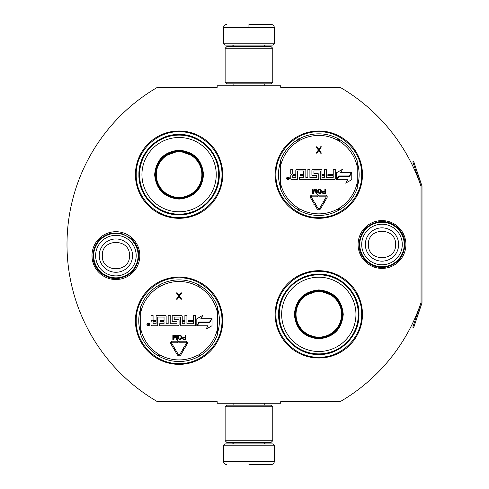 <?xml version="1.0" encoding="UTF-8"?>
<svg xmlns="http://www.w3.org/2000/svg" width="489" height="489" viewBox="0 0 489 489"><rect width="100%" height="100%" fill="white"/><g stroke="black" fill="none" stroke-linecap="round" stroke-linejoin="round"><path stroke-width="0.73" d="M421.903 303.186A1.907 1.907 0 0 0 422.001 302.575L422.001 186.425A1.907 1.907 0 0 0 421.903 185.814L413.7 161.498L412.802 161.804L420.998 186.12A0.954 0.954 0 0 1 421.047 186.425L421.047 186.425A181.786 181.786 0 0 0 340.118 87.323L280.698 87.323L280.698 85.734L217.189 85.734L217.189 87.323L157.452 87.323A181.786 181.786 0 0 0 157.452 401.677L217.189 401.677L217.189 403.266L280.698 403.266L280.698 401.677L340.118 401.677A181.786 181.786 0 0 0 421.047 302.575L421.047 302.575A0.954 0.954 0 0 1 420.998 302.88L412.802 327.196L413.7 327.502L421.903 303.186L420.998 302.88M421.047 186.425L421.047 302.575M381.995 268.412A23.912 23.912 0 0 1 358.082 244.5A23.912 23.912 0 0 1 381.995 220.588A23.912 23.912 0 0 1 405.901 244.5A23.912 23.912 0 0 1 381.995 268.412M115.899 279.525A23.912 23.912 0 0 1 91.987 255.613A23.912 23.912 0 0 1 115.899 231.7A23.912 23.912 0 0 1 139.811 255.613A23.912 23.912 0 0 1 115.899 279.525M222.752 174.64A43.662 43.662 0 0 0 179.09 130.985A43.662 43.662 0 0 0 135.429 174.64A43.662 43.662 0 0 0 179.09 218.302A43.662 43.662 0 0 0 222.752 174.64M222.752 320.711A43.662 43.662 0 0 0 179.09 277.049A43.662 43.662 0 0 0 135.429 320.711A43.662 43.662 0 0 0 179.09 364.366A43.662 43.662 0 0 0 222.752 320.711M362.465 314.36A43.662 43.662 0 0 0 318.804 270.698A43.662 43.662 0 0 0 275.142 314.36A43.662 43.662 0 0 0 318.804 358.015A43.662 43.662 0 0 0 362.465 314.36M362.465 174.64A43.662 43.662 0 0 0 318.804 130.985A43.662 43.662 0 0 0 275.142 174.64A43.662 43.662 0 0 0 318.804 218.302A43.662 43.662 0 0 0 362.465 174.64M140.667 332.954A40.324 40.324 0 0 1 140.667 308.461M217.507 308.461A40.324 40.324 0 0 1 217.507 332.954M280.38 186.89A40.324 40.324 0 0 1 280.38 162.397M357.227 162.397A40.324 40.324 0 0 1 357.227 186.89M179.09 277.844C201.994 277.251 222.544 297.801 221.957 320.711C222.544 343.614 201.994 364.164 179.09 363.578C156.18 364.164 135.636 343.614 136.223 320.711C135.636 297.801 156.18 277.251 179.09 277.844M179.09 131.773C201.994 131.186 222.544 151.737 221.957 174.64C222.544 197.55 201.994 218.094 179.09 217.507C156.18 218.094 135.636 197.55 136.223 174.64C135.636 151.737 156.18 131.186 179.09 131.773M318.804 217.507C295.894 218.094 275.35 197.55 275.937 174.64C275.35 151.737 295.894 131.186 318.804 131.773C341.707 131.186 362.257 151.737 361.671 174.64C362.257 197.55 341.707 218.094 318.804 217.507M318.804 357.227C295.894 357.814 275.35 337.263 275.937 314.36C275.35 291.45 295.894 270.906 318.804 271.493C341.707 270.906 362.257 291.45 361.671 314.36C362.257 337.263 341.707 357.814 318.804 357.227M223.54 445.179L274.347 445.179L273.076 443.908L224.812 443.908L223.54 445.179L223.54 461.378C223.73 463.303 224.787 464.361 226.719 464.55M248.944 464.55L271.175 464.55L248.944 464.55M274.347 43.821L273.076 45.092L224.812 45.092L223.54 43.821L274.347 43.821L274.347 27.622C274.158 25.697 273.1 24.639 271.175 24.45M248.944 24.45L271.175 24.45L248.944 24.45M248.944 24.566L248.944 27.384M272.758 406.756L225.129 406.756L226.719 405.173L271.175 405.173L272.758 406.756L272.758 440.736L225.129 440.736L226.719 442.325L271.175 442.325L272.758 440.736M272.758 48.264L225.129 48.264L226.719 46.675L271.175 46.675L272.758 48.264L272.758 82.244L225.129 82.244L226.719 83.827L271.175 83.827L272.758 82.244M138.124 255.613A22.225 22.225 0 0 1 115.899 277.844A22.225 22.225 0 0 1 93.674 255.613A22.225 22.225 0 0 1 115.899 233.387A22.225 22.225 0 0 1 138.124 255.613M136.174 255.613A20.275 20.275 0 0 1 115.899 275.894A20.275 20.275 0 0 1 95.624 255.613A20.275 20.275 0 0 1 115.899 235.337A20.275 20.275 0 0 1 136.174 255.613M404.22 244.5A22.225 22.225 0 0 1 381.995 266.725A22.225 22.225 0 0 1 359.763 244.5A22.225 22.225 0 0 1 381.995 222.275A22.225 22.225 0 0 1 404.22 244.5M402.27 244.5A20.275 20.275 0 0 1 381.995 264.775A20.275 20.275 0 0 1 361.713 244.5A20.275 20.275 0 0 1 381.995 224.225A20.275 20.275 0 0 1 402.27 244.5M179.09 150.19C193.937 151.639 202.091 159.793 203.54 174.64C202.091 189.494 193.937 197.642 179.09 199.09C164.237 197.642 156.089 189.494 154.64 174.64C156.089 159.793 164.237 151.639 179.09 150.19M194.414 156.413L179.09 150.826C193.552 152.238 201.492 160.178 202.904 174.64C201.492 189.109 193.552 197.043 179.09 198.461C164.622 197.043 156.688 189.109 155.276 174.64C156.688 160.178 164.622 152.238 179.09 150.826L163.766 156.413M179.09 135.111A39.536 39.536 0 0 0 139.554 174.64A39.536 39.536 0 0 0 179.09 214.176A39.536 39.536 0 0 0 218.62 174.64A39.536 39.536 0 0 0 179.09 135.111M179.09 137.495A37.152 37.152 0 0 0 141.938 174.64A37.152 37.152 0 0 0 179.09 211.792A37.152 37.152 0 0 0 216.236 174.64A37.152 37.152 0 0 0 179.09 137.495M165.093 193.907L179.09 198.461M179.09 214.824C157.617 215.374 138.356 196.113 138.907 174.64C138.356 153.173 157.617 133.913 179.09 134.463C200.557 133.913 219.824 153.173 219.268 174.64C219.824 196.113 200.557 215.374 179.09 214.824M179.09 151.865A22.781 22.781 0 0 1 201.865 174.64A22.781 22.781 0 0 1 179.09 197.422A22.781 22.781 0 0 1 156.309 174.64A22.781 22.781 0 0 1 179.09 151.865M179.09 151.223A23.417 23.417 0 0 1 202.507 174.64A23.417 23.417 0 0 1 179.09 198.063A23.417 23.417 0 0 1 155.673 174.64A23.417 23.417 0 0 1 179.09 151.223M140.667 334.445A40.801 40.801 0 0 0 157.751 355.485A40.801 40.801 0 0 1 140.667 334.445L140.667 306.97A40.801 40.801 0 0 1 157.751 285.931L158.577 287.281A2.219 2.219 0 0 0 159.341 286.505L159.011 284.824M217.507 306.97A40.801 40.801 0 0 0 200.429 285.931A40.801 40.801 0 0 1 217.507 306.97L217.507 334.445A40.801 40.801 0 0 1 200.429 355.485L199.598 354.134A2.219 2.219 0 0 0 198.84 354.91L199.164 356.591M159.64 356.579A40.801 40.801 0 0 0 198.54 356.579A40.801 40.801 0 0 1 159.64 356.579L160.398 355.179A2.219 2.219 0 0 0 159.341 354.91L158.051 356.035M200.123 356.035L198.84 354.91A2.225 2.225 0 0 0 197.782 355.179A39.218 39.218 0 0 1 160.398 355.179M198.54 284.836A40.801 40.801 0 0 0 159.64 284.836A40.801 40.801 0 0 1 198.54 284.836L197.782 286.236A2.219 2.219 0 0 0 198.834 286.505L200.123 285.38M158.051 285.38L159.341 286.505A2.225 2.225 0 0 0 160.398 286.236A39.218 39.218 0 0 1 197.782 286.236M159.011 356.591L159.341 354.91A2.225 2.225 0 0 0 158.577 354.134A39.218 39.218 0 0 1 140.667 328.559M149.671 324.409A1.363 1.363 0 0 0 148.301 323.04A1.363 1.363 0 0 0 146.938 324.409A1.363 1.363 0 0 0 148.301 325.772A1.363 1.363 0 0 0 149.671 324.409M152.036 325.772L157.721 325.772L157.721 317.355A0.318 0.318 0 0 1 158.039 317.043L163.717 317.043A0.318 0.318 0 0 1 164.035 317.355L164.035 320.711L160.288 320.711L160.288 321.707L164.035 321.707L164.035 323.425A0.318 0.318 0 0 1 163.717 323.742L159.652 323.742L159.652 325.772L178.088 325.772A1.002 1.002 0 0 0 179.09 324.769L179.09 320.711A1.002 1.002 0 0 0 178.088 319.708L174.518 319.708A0.318 0.318 0 0 1 174.2 319.39L174.2 317.355A0.318 0.318 0 0 1 174.518 317.043L180.203 317.043A0.318 0.318 0 0 1 180.514 317.355L180.514 324.769A1.002 1.002 0 0 0 181.517 325.772L194.536 325.772A1.002 1.002 0 0 0 195.539 324.769L195.539 315.374L193.503 315.374L193.503 320.711L188.173 320.711L188.173 321.707L193.503 321.707L193.503 323.425A0.318 0.318 0 0 1 193.192 323.742L186.932 323.742L186.932 315.374L184.897 315.374L184.897 320.711L182.232 320.711L182.232 316.371A1.002 1.002 0 0 0 181.23 315.374L173.198 315.374A1.002 1.002 0 0 0 172.195 316.371L172.195 320.711A1.002 1.002 0 0 0 173.198 321.707L176.706 321.707A0.318 0.318 0 0 1 177.024 322.025L177.024 323.425A0.318 0.318 0 0 1 176.706 323.742L170.196 323.742L170.196 315.374L168.167 315.374L168.167 323.742L166.132 323.742L166.132 316.371A1.002 1.002 0 0 0 165.135 315.374L157.097 315.374A1.002 1.002 0 0 0 156.101 316.371L156.101 320.711L154.066 320.711A1.002 1.002 0 0 1 153.069 319.708L153.069 315.374L151.034 315.374L151.034 319.439A1.271 1.271 0 0 0 152.305 320.711A1.271 1.271 0 0 0 151.034 321.976L151.034 324.769A1.002 1.002 0 0 0 152.036 325.772M197.287 325.772L207.959 325.772L205.973 329.219L212.049 325.711L212.049 318.694L209.885 322.44L199.212 322.44L197.287 325.772M200.875 318.694L202.794 315.362L196.81 318.816L196.81 325.772L198.974 322.025L209.647 322.025L211.572 318.694L200.875 318.694M174.078 350.326L174.518 350.069L177.342 354.843A2.029 2.029 0 0 0 180.844 354.831L183.87 349.635L182.99 349.122L179.964 354.317A1.015 1.015 0 0 1 178.216 354.323L175.392 349.549L175.826 349.293L174.432 348.932L174.078 350.326M186.388 343.278L183.662 347.966L183.222 347.716L183.589 349.103L184.976 348.736L184.536 348.48L187.263 343.791A1.718 1.718 0 0 0 185.783 341.212L179.09 341.212L179.09 342.227L185.783 342.227A0.697 0.697 0 0 1 186.388 343.278M173.833 348.92L174.714 348.4L171.682 343.284A0.697 0.697 0 0 1 172.281 342.227L177.684 342.227L177.684 342.771L178.699 341.725L177.684 340.674L177.684 341.212L172.281 341.212A1.718 1.718 0 0 0 170.808 343.798L173.833 348.92M182.342 338.137L183.069 339.445L185.722 339.537L185.722 335.154L185.172 335.154L185.172 337.117L183.069 337.208L182.342 338.137M179.42 339.537L180.606 339.445L181.517 338.51L181.517 336.181L180.606 335.246L178.962 335.246L178.051 336.181L178.051 338.51L179.42 339.537M174.671 335.154L173.393 338.608L173.393 335.154L172.849 335.154L172.849 339.537L173.668 339.537L175.038 335.619L176.407 339.537L177.232 339.537L177.232 335.154L176.682 335.154L176.682 338.608L175.404 335.154L174.671 335.154M179.06 295.429L177.207 292.862L176.413 292.862L178.662 296.102L176.413 299.213L177.207 299.213L179.06 296.646L180.912 299.213L181.706 299.213L179.457 296.102L181.706 292.862L180.912 292.862L179.06 295.429M199.164 284.824L198.834 286.505A2.225 2.225 0 0 0 199.598 287.281A39.218 39.218 0 0 1 217.507 312.856M147.843 325.356L147.69 323.431L148.106 323.431L148.253 324.274L148.668 324.274L148.888 323.431L148.888 325.356L147.843 325.356M153.069 321.707L156.101 321.707L156.101 323.742L153.387 323.742A0.318 0.318 0 0 1 153.069 323.425L153.069 321.707M182.232 321.707L184.897 321.707L184.897 323.425A0.318 0.318 0 0 1 184.579 323.742L182.55 323.742A0.318 0.318 0 0 1 182.232 323.425L182.232 321.707M185.172 337.673L185.172 339.073L182.978 338.791L183.161 337.765L185.172 337.673M179.42 338.981L178.601 338.419L178.601 336.273L179.42 335.717L180.514 335.809L181.064 336.646L180.973 338.419L179.42 338.981M148.106 324.617L148.668 325.032L148.668 324.617L148.106 324.617M280.38 188.381A40.801 40.801 0 0 0 297.465 209.42A40.801 40.801 0 0 1 280.38 188.381L280.38 160.905A40.801 40.801 0 0 1 297.465 139.866L298.296 141.217A2.219 2.219 0 0 0 299.054 140.441L298.724 138.76M357.227 160.905A40.801 40.801 0 0 0 340.142 139.866A40.801 40.801 0 0 1 357.227 160.905L357.227 188.381A40.801 40.801 0 0 1 340.142 209.42L339.311 208.069A2.219 2.219 0 0 0 338.553 208.846L338.877 210.527M299.354 210.514A40.801 40.801 0 0 0 338.254 210.514A40.801 40.801 0 0 1 299.354 210.514L300.112 209.115A2.219 2.219 0 0 0 299.054 208.846L297.764 209.97M339.837 209.97L338.553 208.846A2.225 2.225 0 0 0 337.496 209.115A39.218 39.218 0 0 1 300.112 209.115M338.254 138.772A40.801 40.801 0 0 0 299.354 138.772A40.801 40.801 0 0 1 338.254 138.772L337.496 140.172A2.219 2.219 0 0 0 338.553 140.441L339.837 139.316M297.764 139.316L299.054 140.441A2.225 2.225 0 0 0 300.112 140.172A39.218 39.218 0 0 1 337.496 140.172M298.724 210.527L299.054 208.846A2.225 2.225 0 0 0 298.296 208.069A39.218 39.218 0 0 1 280.38 182.495M289.384 178.344A1.363 1.363 0 0 0 288.015 176.975A1.363 1.363 0 0 0 286.652 178.344A1.363 1.363 0 0 0 288.015 179.707A1.363 1.363 0 0 0 289.384 178.344M291.75 179.707L297.434 179.707L297.434 171.291A0.318 0.318 0 0 1 297.752 170.973L303.437 170.973A0.318 0.318 0 0 1 303.755 171.291L303.755 174.64L300.008 174.64L300.008 175.643L303.755 175.643L303.755 177.36A0.318 0.318 0 0 1 303.437 177.678L299.372 177.678L299.372 179.707L317.801 179.707A1.002 1.002 0 0 0 318.804 178.705L318.804 174.64A1.002 1.002 0 0 0 317.801 173.644L314.231 173.644A0.318 0.318 0 0 1 313.914 173.326L313.914 171.291A0.318 0.318 0 0 1 314.231 170.973L319.916 170.973A0.318 0.318 0 0 1 320.234 171.291L320.234 178.705A1.002 1.002 0 0 0 321.23 179.707L334.25 179.707A1.002 1.002 0 0 0 335.252 178.705L335.252 169.31L333.223 169.31L333.223 174.64L327.887 174.64L327.887 175.643L333.223 175.643L333.223 177.36A0.318 0.318 0 0 1 332.905 177.678L326.646 177.678L326.646 169.31L324.61 169.31L324.61 174.64L321.945 174.64L321.945 170.306A1.002 1.002 0 0 0 320.943 169.31L312.911 169.31A1.002 1.002 0 0 0 311.915 170.306L311.915 174.64A1.002 1.002 0 0 0 312.911 175.643L316.42 175.643A0.318 0.318 0 0 1 316.738 175.961L316.738 177.36A0.318 0.318 0 0 1 316.42 177.678L309.91 177.678L309.91 169.31L307.881 169.31L307.881 177.678L305.845 177.678L305.845 170.306A1.002 1.002 0 0 0 304.849 169.31L296.811 169.31A1.002 1.002 0 0 0 295.814 170.306L295.814 174.64L293.779 174.64A1.002 1.002 0 0 1 292.783 173.644L292.783 169.31L290.747 169.31L290.747 173.375A1.271 1.271 0 0 0 292.019 174.64A1.271 1.271 0 0 0 290.747 175.912L290.747 178.705A1.002 1.002 0 0 0 291.75 179.707M337 179.707L347.679 179.707L345.686 183.155L351.762 179.646L351.762 172.629L349.598 176.376L338.926 176.376L337 179.707M340.589 172.629L342.508 169.298L336.524 172.751L336.524 179.707L338.688 175.961L349.36 175.961L351.285 172.629L340.589 172.629M313.791 204.261L314.231 204.005L317.055 208.779A2.029 2.029 0 0 0 320.558 208.766L323.584 203.571L322.703 203.057L319.684 208.253A1.015 1.015 0 0 1 317.929 208.259L315.105 203.485L315.539 203.228L314.152 202.868L313.791 204.261M326.102 197.214L323.376 201.902L322.936 201.651L323.302 203.039L324.69 202.672L324.25 202.415L326.982 197.727A1.718 1.718 0 0 0 325.497 195.148L318.804 195.148L318.804 196.162L325.497 196.162A0.697 0.697 0 0 1 326.102 197.214M313.553 202.856L314.427 202.336L311.395 197.22A0.697 0.697 0 0 1 312 196.162L317.398 196.162L317.398 196.706L318.412 195.661L317.398 194.61L317.398 195.148L312 195.148A1.718 1.718 0 0 0 310.521 197.733L313.553 202.856M322.055 192.073L322.789 193.381L325.436 193.473L325.436 189.09L324.885 189.09L324.885 191.046L322.789 191.144L322.055 192.073M319.134 193.473L320.319 193.381L321.236 192.446L321.236 190.117L320.319 189.182L318.675 189.182L317.764 190.117L317.764 192.446L319.134 193.473M314.39 189.09L313.107 192.538L313.107 189.09L312.563 189.09L312.563 193.473L313.382 193.473L314.751 189.555L316.12 193.473L316.945 193.473L316.945 189.09L316.395 189.09L316.395 192.538L315.118 189.09L314.39 189.09M318.773 149.359L316.921 146.792L316.126 146.792L318.376 150.037L316.126 153.143L316.921 153.143L318.773 150.575L320.625 153.143L321.42 153.143L319.17 150.037L321.42 146.792L320.625 146.792L318.773 149.359M338.877 138.76L338.553 140.441A2.225 2.225 0 0 0 339.311 141.217A39.218 39.218 0 0 1 357.227 166.792M287.556 179.292L287.41 177.366L287.819 177.366L287.966 178.21L288.382 178.21L288.602 177.366L288.602 179.292L287.556 179.292M292.783 175.643L295.814 175.643L295.814 177.678L293.1 177.678A0.318 0.318 0 0 1 292.783 177.36L292.783 175.643M321.945 175.643L324.61 175.643L324.61 177.36A0.318 0.318 0 0 1 324.299 177.678L322.263 177.678A0.318 0.318 0 0 1 321.945 177.36L321.945 175.643M324.885 191.609L324.885 193.008L322.697 192.727L322.874 191.7L324.885 191.609M319.134 192.911L318.315 192.354L318.315 190.209L319.134 189.653L320.228 189.744L320.778 190.582L320.686 192.354L319.134 192.911M287.819 178.552L288.382 178.962L288.382 178.552L287.819 178.552M318.804 289.91C333.651 291.358 341.805 299.506 343.254 314.36C341.805 329.207 333.657 337.361 318.804 338.81C303.95 337.361 295.802 329.207 294.354 314.36C295.802 299.506 303.95 291.358 318.804 289.91M334.128 296.126L318.804 290.539C333.266 291.957 341.206 299.891 342.618 314.36C341.206 328.822 333.266 336.762 318.804 338.174C304.341 336.762 296.401 328.822 294.989 314.36C296.401 299.891 304.341 291.957 318.804 290.539L303.48 296.126M318.804 274.824A39.536 39.536 0 0 0 279.268 314.36A39.536 39.536 0 0 0 318.804 353.889A39.536 39.536 0 0 0 358.333 314.36A39.536 39.536 0 0 0 318.804 274.824M318.804 277.208A37.152 37.152 0 0 0 281.652 314.36A37.152 37.152 0 0 0 318.804 351.505A37.152 37.152 0 0 0 355.949 314.36A37.152 37.152 0 0 0 318.804 277.208M304.806 333.62L318.804 338.174M318.804 354.537C297.33 355.087 278.07 335.827 278.62 314.36C278.07 292.887 297.33 273.626 318.804 274.176C340.277 273.626 359.537 292.887 358.987 314.36C359.537 335.827 340.277 355.087 318.804 354.537M318.804 291.578A22.781 22.781 0 0 1 341.579 314.36A22.781 22.781 0 0 1 318.804 337.135A22.781 22.781 0 0 1 296.022 314.36A22.781 22.781 0 0 1 318.804 291.578M318.804 290.937A23.417 23.417 0 0 1 342.221 314.36A23.417 23.417 0 0 1 318.804 337.777A23.417 23.417 0 0 1 295.387 314.36A23.417 23.417 0 0 1 318.804 290.937M233.864 442.325L233.864 442.643L264.029 442.643L265.301 443.908M274.347 445.179L274.347 461.378L223.54 461.378M264.029 46.675L264.029 46.357L233.864 46.357L232.593 45.092M223.54 43.821L223.54 27.622L274.347 27.622M99.243 255.613A16.657 16.657 0 0 0 115.899 272.269A16.657 16.657 0 0 0 132.556 255.613A16.657 16.657 180 0 0 115.899 238.962A16.657 16.657 180 0 0 99.243 255.613M102.311 255.613C101.461 273.137 130.337 273.137 129.487 255.613C130.337 238.088 101.461 238.088 102.311 255.613M365.338 244.5A16.657 16.657 0 0 0 381.995 261.157A16.657 16.657 0 0 0 398.645 244.5A16.657 16.657 180 0 0 381.995 227.843A16.657 16.657 180 0 0 365.338 244.5M368.406 244.5C367.557 262.025 396.426 262.025 395.577 244.5C396.426 226.975 367.557 226.975 368.406 244.5M217.507 334.445A40.801 40.801 0 0 1 200.429 355.485M140.667 306.97A40.801 40.801 0 0 1 157.751 285.931M157.751 355.485L158.577 354.134M217.507 328.559A39.218 39.218 0 0 1 199.598 354.134M200.429 285.931L199.598 287.281M140.667 312.856A39.218 39.218 0 0 1 158.577 287.281M198.54 356.579L197.782 355.179M159.64 284.836L160.398 286.236M357.227 188.381A40.801 40.801 0 0 1 340.142 209.42M280.38 160.905A40.801 40.801 0 0 1 297.465 139.866M297.465 209.42L298.296 208.069M357.227 182.495A39.218 39.218 0 0 1 339.311 208.069M340.142 139.866L339.311 141.217M280.38 166.792A39.218 39.218 0 0 1 298.296 141.217M338.254 210.514L337.496 209.115M299.354 138.772L300.112 140.172M421.903 185.814L420.998 186.12M264.787 403.266L264.787 405.173M233.1 403.266L233.1 405.173M264.029 442.325L264.029 442.643M233.864 442.643L232.593 443.908M274.347 461.378C274.158 463.303 273.1 464.361 271.175 464.55M264.787 85.734L264.787 83.827M233.1 85.734L233.1 83.827M233.864 46.675L233.864 46.357M264.029 46.357L265.301 45.092M223.54 27.622C223.73 25.697 224.787 24.639 226.719 24.45M225.129 406.756L225.129 440.736M225.129 48.264L225.129 82.244M92.989 255.613C93.79 243.828 99.878 236.352 111.254 233.18L121.596 233.424L130.777 238.192C135.997 242.825 138.674 248.632 138.809 255.613C137.898 267.88 131.455 275.423 119.481 278.241C106.137 280.796 92.555 269.194 92.989 255.613M359.079 244.5C359.916 232.556 366.12 225.056 377.697 221.994C391.224 218.95 405.363 230.643 404.904 244.5C404.134 256.126 398.162 263.577 386.988 266.86C373.303 270.417 358.596 258.632 359.079 244.5"/></g></svg>
